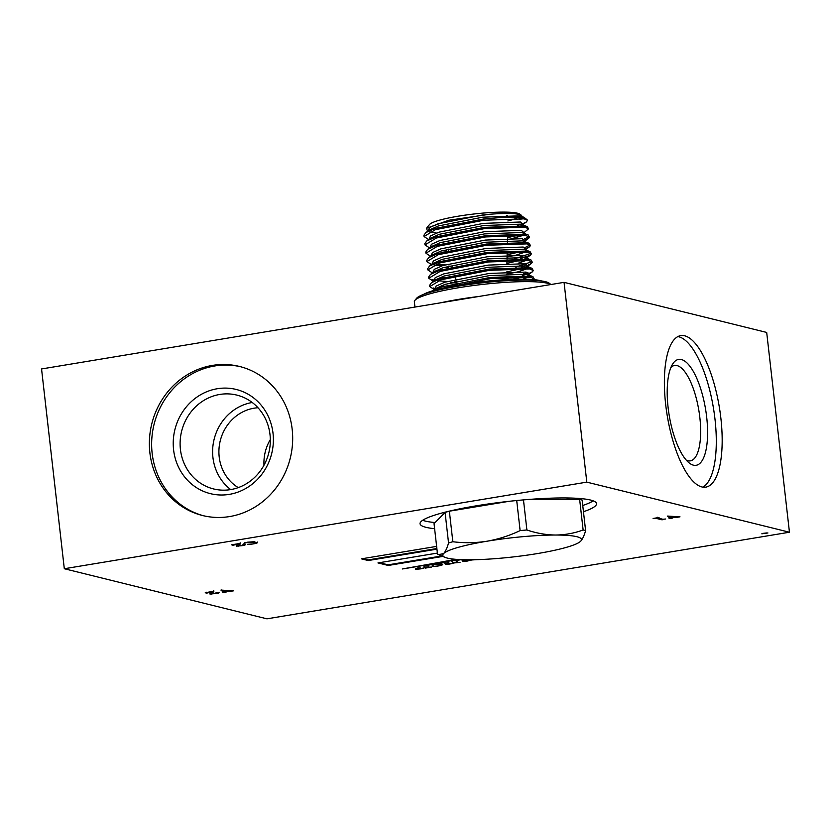 <?xml version="1.0" encoding="UTF-8"?>
<svg xmlns="http://www.w3.org/2000/svg" width="831" height="831" viewBox="0 0 831 831"><rect width="100%" height="100%" fill="white"/><g stroke="black" fill="none" stroke-linecap="round" stroke-linejoin="round"><path stroke-width="1.25" d="M480.006 559.554L483.403 559.408M432.993 566.098A5.038 0.696 173.5 0 0 433.242 566.191A5.038 0.696 173.5 0 0 434.457 566.306L436.233 566.181A3.854 0.53 173.5 0 0 438.488 565.651A7.437 1.018 173.5 0 0 439.495 565.09A11.759 1.62 173.5 0 0 439.506 564.976A11.759 1.62 173.5 0 0 438.155 564.384A11.541 1.589 173.5 0 0 434.842 564.311A5.724 0.789 173.5 0 0 434.229 564.54A144.739 19.892 -6.5 0 1 433.076 565.173A12.205 1.683 173.5 0 0 432.691 565.558A17.461 2.4 173.5 0 0 432.671 565.703A17.461 2.4 173.5 0 0 432.993 566.098M470.315 559.782L470.45 559.949A6.648 0.914 -6.5 0 1 468.466 560.53L466.97 560.645A25.262 3.469 -6.5 0 1 466.492 560.073A110.627 15.207 173.5 0 0 466.284 559.772M460.021 559.606A7.448 1.028 173.5 0 0 458.338 560.052A30.217 4.155 173.5 0 0 456.281 560.852L455.752 560.271L451.482 560.967L453.175 562.857A7.894 1.091 -6.5 0 1 451.191 563.491L449.187 563.605A34.871 4.789 173.5 0 0 449.197 563.397A34.871 4.789 173.5 0 0 448.73 562.732A16.101 2.213 173.5 0 0 448.023 562.234A4.207 0.582 173.5 0 0 445.78 562.078A4.56 0.623 173.5 0 0 442.528 562.431A12.236 1.683 173.5 0 0 437.968 563.273A8.726 1.195 173.5 0 0 436.109 563.792A5.879 0.81 173.5 0 0 431.933 564.259A15.488 2.129 173.5 0 0 427.757 565.236L423.374 565.61L424.859 567.386A10.928 1.506 -6.5 0 1 422.158 568.342L419.852 568.716A6.627 0.914 -6.5 0 1 418.834 568.788L418.19 568.518A6.7 0.924 -6.5 0 1 420.507 567.978L418.086 567.75A12.07 1.662 -6.5 0 1 417.193 568.103A74.437 10.232 173.5 0 0 415.562 568.809A4.861 0.665 173.5 0 0 415.417 569.006A4.861 0.665 173.5 0 0 415.739 569.204A4.861 0.665 173.5 0 0 416.134 569.266L420.226 568.923A5.163 0.706 173.5 0 0 422.605 568.414A27.496 3.781 173.5 0 0 425.036 567.594L425.451 568.082L431.569 567.064L429.118 567.22L427.84 565.36A5.931 0.81 -6.5 0 1 434.156 564.322A27.776 3.812 173.5 0 0 432.286 565.444A53.246 7.323 173.5 0 0 432.245 565.734A12.434 1.704 173.5 0 0 432.245 565.818A12.434 1.704 173.5 0 0 433.076 566.316A3.812 0.519 173.5 0 0 436.722 566.223A7.23 0.997 173.5 0 0 440.565 565.506A8.788 1.205 173.5 0 0 442.611 564.654A10.367 1.423 173.5 0 0 442.653 564.488A10.367 1.423 173.5 0 0 441.749 564.031A13.306 1.828 173.5 0 0 436.618 563.761A8.393 1.153 -6.5 0 1 439.173 563.096L442.798 562.66A5.703 0.779 -6.5 0 1 444.263 562.919A38.299 5.266 -6.5 0 1 445.156 563.833A22.333 3.064 173.5 0 0 445.156 563.948A22.333 3.064 173.5 0 0 445.416 564.342L448.044 564.28A5.526 0.758 173.5 0 0 451.326 563.688A6.368 0.873 173.5 0 0 453.31 563.013L460.052 562.358L457.788 562.494L456.468 561.06A20.349 2.794 -6.5 0 1 457.559 560.561A6.347 0.873 -6.5 0 1 460.343 559.782L461.402 559.741A5.91 0.81 -6.5 0 1 461.88 559.907A9.837 1.35 -6.5 0 1 461.994 560.084A184.118 25.304 -6.5 0 1 462.327 560.78A19.653 2.701 173.5 0 0 462.327 560.8A19.653 2.701 173.5 0 0 462.794 561.289A5.703 0.789 173.5 0 0 463.064 561.392A5.703 0.789 173.5 0 0 463.823 561.496L467.438 561.05A17.129 2.358 173.5 0 0 470.554 560.063L476.09 559.678M415.957 568.633A4.861 0.665 173.5 0 0 416.061 568.643L416.134 569.266M445.115 563.428A22.333 3.064 173.5 0 0 445.343 563.719L447.971 563.657L448.044 564.28M462.265 560.187A19.653 2.701 173.5 0 0 462.722 560.665A5.703 0.789 173.5 0 0 462.992 560.769A5.703 0.789 173.5 0 0 463.76 560.873L464.913 560.842L464.976 561.465M583.455 511.73A88.813 12.205 173.5 0 0 596.533 503.638A88.813 12.205 173.5 0 0 590.581 500.054A88.813 12.205 173.5 0 0 491.381 503.524A88.813 12.205 173.5 0 0 420.05 523.748A88.813 12.205 173.5 0 0 426.012 527.332A88.813 12.205 173.5 0 0 434.613 528.693M422.667 520.289A88.813 12.205 173.5 0 0 425.295 521.089A88.813 12.205 173.5 0 0 435.049 522.554M767.917 532.972L761.83 533.814L767.917 532.972M257.994 407.751A42.817 39.784 -76.1 0 0 254.068 408.198A42.817 39.784 -76.1 0 0 219.197 456.915A42.817 39.784 -76.1 0 0 238.258 487.61M230.644 489.594A48.343 44.905 -76.1 0 0 270.22 443.733A48.343 44.905 -76.1 0 0 236.814 395.099A48.343 44.905 -76.1 0 0 219.799 394.445A48.343 44.905 -76.1 0 0 180.213 440.316A48.343 44.905 -76.1 0 0 213.619 488.95A48.343 44.905 -76.1 0 0 230.644 489.594M229.325 494.372A53.672 49.86 -76.1 0 0 273.025 433.304A53.672 49.86 -76.1 0 0 217.286 388.731A53.672 49.86 -76.1 0 0 173.586 449.789A53.672 49.86 -76.1 0 0 229.325 494.372M229.636 516.56A76.795 71.341 -76.1 0 0 292.512 443.702A76.795 71.341 -76.1 0 0 239.453 366.44A76.795 71.341 -76.1 0 0 212.414 365.411A76.795 71.341 -76.1 0 0 149.538 438.269A76.795 71.341 -76.1 0 0 202.598 515.532A76.795 71.341 -76.1 0 0 229.636 516.56M240.585 366.731A76.795 71.341 -76.1 0 0 214.689 365.972A76.795 71.341 -76.1 0 0 151.855 438.207A76.795 71.341 -76.1 0 0 203.74 515.812M684.661 335.797A76.795 26.395 80.6 0 0 680.724 335.61A76.795 26.395 80.6 0 0 666.389 410.119A76.795 26.395 80.6 0 0 701.883 486.945A76.795 26.395 80.6 0 0 705.831 487.132A76.795 26.395 80.6 0 0 720.165 412.633A76.795 26.395 80.6 0 0 684.661 335.797M702.818 487.132A76.795 26.395 80.6 0 0 713.642 409.309A76.795 26.395 80.6 0 0 678.792 336.773A76.795 26.395 80.6 0 0 677.857 336.586M681.378 359.532A53.672 18.448 80.6 0 0 672.57 364.175A53.672 18.448 80.6 0 0 669.204 415.365A53.672 18.448 80.6 0 0 688.909 462.722A53.672 18.448 80.6 0 0 693.418 465.163A53.672 18.448 80.6 0 0 706.682 417.11A53.672 18.448 80.6 0 0 681.378 359.532M686.281 460.156A48.343 16.61 80.6 0 0 687.881 460.738A48.343 16.61 80.6 0 0 690.364 460.852A48.343 16.61 80.6 0 0 699.39 413.952A48.343 16.61 80.6 0 0 677.036 365.588A48.343 16.61 80.6 0 0 674.554 365.474A48.343 16.61 80.6 0 0 670.918 367.458M263.978 465.225A42.817 39.784 103.9 0 1 270.324 439.547M244.646 545.427L236.357 546.175L239.473 543.786L232.815 545.302L231.641 544.814L240.232 543.391L238.362 545.894L244.345 545.302L242.257 545.011L243.016 544.731L245.467 544.689L244.615 545.198M233.189 544.554L233.49 545.188M240.232 543.391L240.19 544.128L240.117 543.505L239.38 544.014M238.424 544.544L238.362 545.894M244.345 545.302L244.626 544.596M233.459 590.841L228.702 591.63L222.282 590.467L224.038 592.056L226.188 592.046L222.542 592.648L223.446 592.223L220.932 590.093L233.459 590.841M228.411 591.558L229.346 590.737M223.383 591.651L221.493 590M679.997 516.83L675.239 517.62L668.82 516.456L670.575 518.045L672.715 518.035L669.08 518.637L669.973 518.212L667.47 516.082L679.997 516.83M674.949 517.547L675.904 516.695M436.628 546.383L361.433 558.848L368.268 560.541L436.94 549.156M437.397 553.082L377.96 562.93L388.222 565.464L442.809 556.417M455.99 559.346A1067.118 146.672 173.5 0 0 435.278 563.106A3877.145 532.889 -6.5 0 1 415.791 566.597A3296.608 453.103 173.5 0 0 402.308 568.955L402.495 568.955A174.188 23.943 173.5 0 0 416.663 566.607A438.425 60.258 173.5 0 0 435.506 563.397A1531.948 210.555 173.5 0 0 458.182 559.502M445.416 564.342L445.343 563.719M586.811 482.136L64.309 568.736L41.55 368.954L564.052 282.353L586.811 482.136L789.45 532.224L266.948 618.825L64.309 568.736M663.553 519.417L662.058 519.832L655.836 518.295L653.104 518.471L659.066 517.474L657.705 517.983L662.878 519.271L665.704 519.001L663.533 519.25M218.262 593.303L209.973 594.061L213.089 591.662L206.431 593.189L205.257 592.69L213.837 591.267L211.978 593.77L217.961 593.178L215.873 592.887L216.631 592.617L219.083 592.565L218.231 593.085M206.794 592.441L207.106 593.074M213.837 591.267L213.806 592.015L213.733 591.392L212.996 591.89M212.04 592.42L211.978 593.77M217.961 593.178L218.241 592.472M243.982 543.422L247.15 542.217L253.413 541.77L257.496 542.685L250.401 544.554L247.565 544.284L253.995 543.827L255.886 543.09L254.504 542.414L247.181 542.373L243.992 543.464M245.259 542.591L244.626 543.432M564.052 282.353L766.691 332.442L789.45 532.224M252.229 402.495A48.343 44.905 -76.1 0 0 214.128 439.277A48.343 44.905 -76.1 0 0 230.706 489.584M762.754 533.398L767.127 532.9M582.749 505.487A88.813 12.205 173.5 0 0 593.209 500.854M470.751 559.782L471.738 559.772M470.855 559.917L470.928 560.541M464.913 560.842L466.825 560.541M462.722 560.665L462.794 561.289M462.046 559.678A184.118 25.304 -6.5 0 1 462.254 560.156L462.327 560.78M453.124 562.462A6.368 0.873 173.5 0 0 453.238 562.39L457.466 562.151M453.591 562.784L453.653 563.408M453.238 562.39L453.31 563.013M447.971 563.657A5.526 0.758 173.5 0 0 449.176 563.48M444.066 562.223A5.703 0.779 -6.5 0 1 444.19 562.296A38.299 5.266 -6.5 0 1 445.084 563.21L445.156 563.833M444.19 562.296L444.263 562.919M439.474 565.111A7.23 0.997 173.5 0 0 440.492 564.872L440.565 565.506M440.492 564.872A8.788 1.205 173.5 0 0 442.331 564.187M424.818 567.022A27.496 3.781 173.5 0 0 424.963 566.971L428.889 566.877M425.379 567.459L425.451 568.082M424.963 566.971L425.036 567.594M416.061 568.643L417.816 568.612M417.816 568.134L418.118 567.885A6.7 0.924 -6.5 0 1 418.481 567.791M418.118 567.885L418.19 568.518M423.768 565.547L424.859 567.386M451.908 560.894L453.175 562.857M439.422 564.467A11.759 1.62 173.5 0 0 439.443 564.342A11.759 1.62 173.5 0 0 438.093 563.761A11.541 1.589 173.5 0 0 437.906 563.75M438.093 563.761L438.155 564.384M434.166 563.958L434.229 564.54M379.435 562.691L388.15 564.841L441.718 555.97M388.15 564.841L388.222 565.464M362.908 558.609L368.206 559.917L436.877 548.533M368.206 559.917L368.268 560.541M675.883 516.737L675.946 517.298M669.911 517.588L668.02 515.999M662.39 519.146L662.058 519.832M661.995 519.209L656.625 517.879M211.614 592.939L211.728 594.175M211.656 593.552L209.9 593.438M206.774 592.493L206.431 593.189M213.775 590.644L213.733 591.392M219.291 592.243L218.189 592.68M238.061 545.666L238.113 546.299M238.04 545.666L236.284 545.552M233.158 544.617L232.815 545.302M240.159 542.768L240.117 543.505M238.435 544.648L238.497 545.167M245.675 544.357L244.574 544.804M257.423 542.061L256.779 543.318M256.706 542.695L255.865 542.955M255.813 542.487L254.431 541.791L254.504 542.414M244.553 542.82L244.615 543.339M541.667 280.992A62.169 8.549 173.5 0 0 540.42 280.639A62.169 8.549 173.5 0 0 479.996 281.906A62.169 8.549 173.5 0 0 423.426 294.454M550.88 284.534A69.337 9.525 173.5 0 0 458.338 287.775A69.337 9.525 173.5 0 0 414.877 300.386L416.539 298.339A67.436 9.266 -6.5 0 1 458.805 286.072A67.436 9.266 -6.5 0 1 549.249 283.215L550.932 284.524M414.877 300.386A69.337 9.525 173.5 0 0 414.357 301.778L414.96 307.065M479.103 296.438A72.318 9.941 173.5 0 0 458.619 299.368A72.318 9.941 173.5 0 0 440.357 302.858M426.459 228.296L429.502 224.547A45.996 6.326 -6.5 0 1 469.245 214.575A45.996 6.326 -6.5 0 1 517.474 213.193A45.996 6.326 -6.5 0 1 520.019 214.232L521.515 215.395L518.96 214.388C513.392 213.193 503.607 213.151 489.615 214.273L448.782 220.257L426.459 228.296L427.633 231.215M520.248 215.935A45.996 6.326 -6.5 0 1 519.572 216.579M516.508 218.221A45.996 6.326 -6.5 0 1 507.855 220.973M522.699 218.636L519.863 219.488L520.341 218.397M522.19 216.59L521.515 215.395M521.951 216.777L524.018 217.348L526.958 219.644A52.343 7.199 173.5 0 0 524.06 218.47A52.343 7.199 173.5 0 0 503.607 217.275C512.436 216.507 518.544 216.34 521.951 216.777M523.499 223.394L526.501 221.877L527.446 220.194A52.343 7.199 173.5 0 0 526.958 219.644M429.482 231.88L436.472 233.044M517.505 225.346L521.12 224.256M566.327 497.956A62.803 8.632 -6.5 0 1 569.505 499.452M527.446 220.194L524.101 218.854L483.735 220.236L435.402 229.668L424.039 236.523L428.63 239.598M424.984 244.875L424.849 243.639L426.729 240.959L436.213 236.783L484.546 227.351L524.912 225.97L527.218 226.593L528.516 228.847L525.057 227.195L484.681 228.577L436.358 238.009L424.984 244.875L429.585 247.939M523.707 232.898L528.516 228.847M425.939 253.216L425.794 251.99L427.674 249.3L437.168 245.124L485.491 235.692L525.867 234.311L528.173 234.934L529.461 237.199L526.002 235.547L485.636 236.928L437.303 246.36L425.939 253.216L430.531 256.291M529.098 236.606L524.112 239.151M446.413 249.435L448.231 249.477M525.369 239.982L528.599 238.424L529.461 237.199M426.885 261.568L426.75 260.332L428.63 257.652L438.114 253.476L486.447 244.044L526.812 242.662L529.118 243.286L530.417 245.54L526.958 243.888L486.582 245.27L438.259 254.702L426.885 261.568L431.486 264.632M530.053 244.958L525.067 247.493M507.149 252.936L514.046 251.627M526.314 248.334L529.555 246.776L530.417 245.54M427.84 269.909L427.705 268.683L429.575 265.993L439.069 261.817L487.392 252.385L527.768 251.004L530.074 251.627L531.362 253.891L527.903 252.24L487.537 253.621L439.204 263.053L427.84 269.909L432.432 272.984M530.999 253.299L514.856 258.742M445.167 264.809L436.202 264.081M434 264.954L441.884 265.847M448.314 266.128L452.48 266.18M506.962 261.474L514.991 259.978M520.486 258.711L530.5 255.117L531.362 253.891M428.796 278.26L428.651 277.024L430.531 274.344L440.015 270.168L488.348 260.737L528.713 259.355L531.019 259.978L532.318 262.232L528.859 260.581L488.483 261.962L440.16 271.394L428.796 278.26L433.387 281.325M531.954 261.651L515.802 267.094M521.442 267.063L525.535 265.93M528.225 265.027L531.456 263.469L532.318 262.232M429.741 286.602L429.606 285.376L431.476 282.685L440.97 278.51L489.293 269.078L529.669 267.696L531.975 268.32L533.273 270.584L529.804 268.932L489.438 270.314L441.105 279.746L429.741 286.602L434.561 289.77M527.924 272.537L523.385 273.887M507.876 277.076L506.619 277.284M456.406 281.636L454.765 281.647M447.068 281.501L438.103 280.774M433.408 279.922L432.213 279.6M450.215 282.82L456.718 282.872M506.588 278.541L516.892 276.671M522.387 275.404L526.49 274.272M529.17 273.368L532.401 271.81L533.273 270.584M432.951 290.684L441.915 286.861L490.248 277.429L530.625 276.048L532.92 276.671L534.219 278.925L530.76 277.274L490.394 278.655L440.098 288.752M533.855 278.343L532.255 279.496M434.353 288.274L433.169 287.942M433.304 289.178L434.551 289.52M533.938 279.642L534.219 278.925M424.039 236.523L423.893 235.298L425.773 232.607L435.257 228.432L483.59 219L503.607 217.275M448.553 542.965L445.073 512.426L434.031 523.582L437.511 554.121L438.56 554.651L443.609 553.591A69.783 9.588 173.5 0 0 445.094 557.372A69.783 9.588 173.5 0 0 468.684 559.782A69.783 9.588 173.5 0 0 537.21 553.602A69.783 9.588 173.5 0 0 579.695 542.03A69.783 9.588 173.5 0 0 580.661 541.23C582.521 539.215 584.172 535.673 585.606 530.604A78.665 10.813 173.5 0 0 583.133 529.991C574.273 533.242 565.09 534.925 555.586 535.029C546.029 534.915 536.462 533.232 526.896 529.981A78.665 10.813 173.5 0 0 520.123 530.594C509.538 535.652 498.517 539.184 487.059 541.21C475.696 542.986 464.29 543.162 452.843 541.739A78.665 10.813 173.5 0 0 448.553 542.965C447.109 548.055 445.468 551.597 443.609 553.591A69.783 9.588 173.5 0 1 487.059 541.21A69.783 9.588 173.5 0 1 555.586 535.029A69.783 9.588 173.5 0 1 580.661 541.23L579.695 542.03M445.073 512.426A78.665 10.813 -6.5 0 1 449.363 511.2L452.843 541.739M508.728 501.363L449.363 511.2M583.133 529.991L579.654 499.452L528.994 499.441M579.654 499.452A78.665 10.813 -6.5 0 1 582.126 500.065L585.606 530.604M520.123 530.594L516.705 500.522M523.468 499.898L526.896 529.981M507.959 216.569A33.302 4.581 173.5 0 0 506.359 215.322M506.422 279.6A24.743 3.397 173.5 0 0 492.523 278.427M463.76 560.873L463.823 561.496M675.53 516.695L675.593 517.246M229.003 590.706L229.065 591.257M434.904 289.593L436.015 286.134L444.762 282.218L489.054 273.461L526.054 272.08L528.745 274.407M523.686 276.661L512.831 279.309M457.154 284.586L455.108 284.566M433.772 281.055L435.236 277.658L443.816 273.866L488.109 265.11L525.099 263.728L527.799 266.055M522.73 268.32L506.733 271.903M432.816 272.703L434.291 269.317L442.861 265.525L487.153 256.769L524.153 255.387L526.844 257.714M433.055 272.88L434.468 271.529L443.11 267.686L487.402 258.929L524.403 257.548L526.937 258.327L526.864 257.662L524.766 258.888M521.785 259.968L506.92 263.365M448.511 267.748L443.847 267.447M431.871 264.362L433.335 260.965L441.915 257.174L486.208 248.417L523.198 247.036L525.898 249.362M520.829 251.627L507.107 254.816M430.915 256.01L432.39 252.624L440.96 248.833L485.252 240.076L522.252 238.694L524.943 241.021M446.611 251.055L441.947 250.754M429.97 247.669L431.434 244.272L440.015 240.481L484.307 231.724L521.297 230.343L523.997 232.67M518.928 234.934L507.492 237.697M429.014 239.318L430.489 235.931L439.059 232.14L483.351 223.383L520.351 222.002L523.042 224.328M522.585 224.671L520.964 225.502M428.069 230.976L429.534 227.58L438.103 223.788L482.396 215.032L489.615 214.273M434.956 289.572L436.368 288.222L445.011 284.379L489.303 275.622L526.303 274.24L529.461 275.861M528.464 276.952L522.834 279.164M449.997 286.57L447.649 286.435M444.232 286.134L441.219 285.75M434.187 281.138L435.423 279.87L444.055 276.037L488.358 267.281L525.348 265.889L528.516 267.509M527.519 268.61L517.89 271.872L506.692 274.116M443.287 277.793L440.274 277.398M531.019 259.978L526.553 258.119L527.56 259.168M526.563 260.259L518.295 263.188M429.575 265.993L433.522 263.178L442.154 259.345L486.447 250.588L523.447 249.196L530.074 251.627M525.618 251.918L515.989 255.179L507.066 257.028M428.63 257.652L432.567 254.837L441.209 250.993L485.501 242.237L522.491 240.855L529.118 243.286M427.674 249.3L431.621 246.485L440.253 242.652L484.546 233.895L521.546 232.503L528.173 234.934M523.717 235.225L507.44 239.92M426.729 240.959L430.666 238.144L439.308 234.3L483.6 225.544L520.59 224.162L527.218 226.593M425.773 232.607L429.71 229.792L438.353 225.959L482.645 217.203L519.645 215.811L523.696 217.171M521.806 218.532L519.863 219.488M417.764 568.082L417.827 568.705M439.443 564.342L439.506 564.976M432.608 565.163L432.671 565.703M657.581 517.921L657.508 517.298M229.439 591.319L229.377 590.696M206.815 592.835L206.742 592.202M218.439 592.918L218.366 592.295M233.199 544.949L233.127 544.326M238.061 545.687L237.998 545.053M244.823 545.043L244.75 544.419M244.615 543.381L244.543 542.757M456.738 282.935L456.312 281.273M455.783 279.174L454.983 276.037M448.511 250.578L448.106 248.988M506.92 263.448L506.993 260.321M507.014 259.075L507.055 257.226M507.107 255.044L507.18 251.907M507.388 242.257L507.429 240.429M507.481 238.248L507.544 235.1M445.094 557.372L438.56 554.651M526.501 221.877L522.761 224.557M528.464 274.625L532.401 271.81M527.508 266.284L531.456 263.469M526.563 257.942L530.5 255.117M525.608 249.591L529.555 246.776M524.662 241.25L528.599 238.424M432.432 291.037L435.132 289.479M528.838 275.019L528.776 274.355M531.975 268.32L527.498 266.46L527.82 266.013M430.531 274.344L433.231 272.786M525.992 249.975L525.919 249.321M525.036 241.634L524.963 240.969M524.091 233.282L524.018 232.628M523.135 224.941L523.063 224.277M528.454 274.812L532.92 276.671M435.423 279.87L431.476 282.685"/></g></svg>
